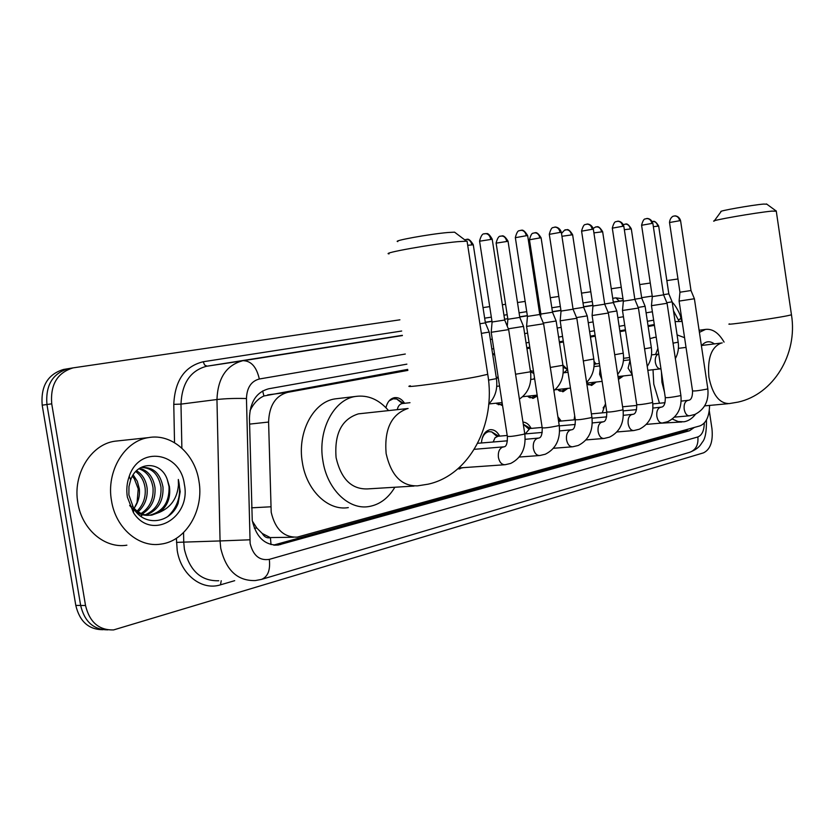 <?xml version="1.0" encoding="UTF-8"?>
<svg xmlns="http://www.w3.org/2000/svg" width="834" height="834" viewBox="0 0 834 834"><rect width="100%" height="100%" fill="white"/><g stroke="black" fill="none" stroke-linecap="round" stroke-linejoin="round"><path stroke-width="1.25" d="M594.058 361.435L595.549 363.405M563.023 365.24L567.349 369.389M530.33 370.63L533.51 371.359M496.282 377.614L498.138 376.978M385.944 407.711C387.32 401.998 390.156 398.652 394.44 397.682C398.412 397.192 401.8 399.069 404.605 403.291M602.242 412.851L605.494 403.614M574.084 419.867L574.699 415.78M557.894 416.739L561.188 421.045M522.949 422.087C526.264 422.285 528.996 424.391 531.164 428.405M481.447 442.979C482.115 435.442 484.95 431.022 489.954 429.729C493.874 429.322 497.127 431.459 499.712 436.119M407.878 370.39L287.615 392.355C275.522 395.754 269.184 405.658 268.59 422.046L271.196 512.253C275.189 529.256 283.873 537.534 297.248 537.117L699.882 425.903C706.085 423.401 709.307 416.583 709.567 405.418M252.368 521.135L256.851 528.068L262.241 533.468C264.326 536.981 267.057 538.389 270.424 537.68L271.019 544.592M270.424 537.68L262.241 533.468M407.722 369.399L263.93 395.983C259.207 398.037 255.204 401.769 251.92 407.159L250.002 410.703M654.304 324.541L648.039 325.677M625.417 329.795L619.839 330.806M595.111 335.31L590.305 336.175M563.273 341.096L559.333 341.815M529.788 347.194L526.807 347.736M494.51 353.606L492.613 353.95M270.831 537.565L293.401 537.242M682.149 321.465L675.102 321.58M654.429 325.354L648.164 326.501M625.542 330.629L619.975 331.651M595.236 336.165L590.441 337.051M563.409 341.982L559.468 342.701M529.924 348.101L526.942 348.643M494.656 354.544L492.758 354.888M502.495 405.105L495.949 403.208M537.294 395.962L533.322 398.277L527.39 396.202M567.787 388.383L563.211 391.678L557.414 389.52M596.237 382.014L591.775 385.36L586.813 383.765M623.446 375.936L618.442 379.387M463.099 467.676L457.835 468.844M102.926 629.712C88.696 629.618 79.657 621.518 75.8 605.401L80.648 605.453C84.515 621.643 93.575 629.774 107.826 629.858C93.575 629.774 84.515 621.643 80.648 605.453L46.944 404.511C45.422 385.402 52.552 373.455 68.325 368.659L69.493 368.472M75.8 605.401L42.19 405.178C40.678 386.142 47.799 374.226 63.561 369.452L64.552 369.285M406.888 364.145L268.6 388.79C256.445 392.147 250.064 401.957 249.439 418.22L252.243 520.447C256.205 537.263 264.889 545.457 278.285 545.04L689.478 430.771L694.315 427.435M688.071 429.166L684.495 431.178L273.635 545.092M709.275 410.672L711.975 428.812C713.174 441.457 710.349 449.474 703.521 452.841L113.591 629.92C98.933 630.316 89.572 622.174 85.527 605.515L51.729 403.833C50.207 384.662 57.337 372.673 73.121 367.867L399.913 319.818M666.846 280.589L677.969 278.973M483.022 307.6L489.714 306.62M502.349 304.764L505.571 304.295M517.497 302.534L525.159 301.408M537.482 299.604L538.628 299.437M550.284 297.717L558.811 296.466M581.506 293.13L590.795 291.764M611.28 288.752L621.257 287.292M639.699 284.582L650.27 283.028M85.527 605.515L80.648 605.453L46.944 404.511C45.422 385.402 52.552 373.455 68.325 368.659L69.316 368.492M653.648 320.173L647.372 321.288M624.739 325.323L619.162 326.313M594.413 330.723L589.607 331.588M562.554 336.404L558.613 337.103M529.037 342.378L526.066 342.91M493.749 348.664L491.841 349.008M198.919 480.968C204.257 509.97 186.128 541.12 160.879 544.112C138.83 547.813 115.624 528.037 111.506 500.744C106.054 471.377 124.527 440.863 148.515 437.61C171.71 433.242 194.937 453.884 198.919 480.968M126.872 545.186C104.928 548.814 81.909 529.527 77.875 502.902C72.516 474.254 90.937 444.449 114.811 441.217L119.262 440.738M167.269 479.529C161.056 460.733 136.984 461.098 130.688 479.831L128.957 486.587L128.884 494.948L133.857 508.917C145.116 527.234 170.741 523.095 178.101 503.475L180.186 491.706L178.33 479.477L178.434 485.211C177.215 498.346 170.897 507.385 159.471 512.326C167.436 506.374 170.762 497.804 169.438 486.649L167.269 479.529L169.041 486.681C169.5 502.026 163.11 511.523 149.87 515.193C144.835 515.808 140.227 514.703 136.036 511.868M127.373 497.158C126.226 489.944 126.851 483.001 129.228 476.308C139.434 445.106 180.613 452.216 184.345 484.273C191.476 517.58 151.465 541.287 133.45 512.639L127.373 497.158M145.158 514.839C156.323 509.949 161.598 500.754 160.993 487.254C158.731 474.869 152.57 468.281 142.499 467.509M146.158 515.026C157.96 510.46 163.568 501.151 162.995 487.108C160.357 473.556 153.477 467.03 142.353 467.53M141.134 513.494C149.755 507.708 153.717 499.149 153.029 487.817C151.423 477.778 146.711 471.429 138.892 468.76M142.145 513.921C151.392 508.302 155.687 499.556 155.009 487.682C153.216 476.944 148.077 470.48 139.58 468.281M137.11 511.075C143.208 504.977 145.887 497.408 145.158 488.38C144.188 481.009 141.04 475.411 135.713 471.585M138.121 511.805C144.835 505.727 147.837 497.877 147.118 488.244C146.013 480.217 142.489 474.379 136.547 470.73M132.377 476.224L134.337 478.789L138.236 488.87L137.078 502.454L134.472 507.76C138.413 501.953 140.018 495.625 139.309 488.797L137.308 481.249L133.179 474.88M129.677 505.477L133.732 510.085M132.283 506.196C137.652 513.004 144.188 515.965 151.892 515.078L159.471 512.326M141.155 515.693L141.843 515.61M167.592 516.715C178.174 506.78 181.749 494.364 178.33 479.477M701.748 345.453C705.533 341.127 709.734 340.606 714.363 343.889M699.413 332.349L705.522 329.399C712.538 328.596 718.72 332.839 724.079 342.128M397.828 241.579C391.646 240.963 429.823 234.02 447.952 232.509L454.561 232.165L455.416 232.811M467.196 242.016L467.061 241.151L457.522 241.683C432.773 243.945 380.262 253.338 389.051 253.87M360.83 413.591L358.422 413.852C341.69 419.127 334.246 433.732 336.092 457.657C341.075 479.018 351.552 489.443 367.533 488.912L414.039 486.066M394.868 487.233C388.269 498.263 379.606 504.706 368.899 506.551C348.768 510.168 327.043 489.183 322.883 460.712C317.504 430.365 333.798 399.382 355.524 396.452C367.93 394.732 378.949 399.455 388.561 410.599M348.31 507.593C328.158 511.169 306.474 490.465 302.346 462.37C297.029 432.419 313.355 401.811 335.101 398.881L338.229 398.506M714.321 220.822L721.076 211.596C717.376 211.179 752.112 205.018 763.548 204.08L766.832 204.184M776.287 211.221L772.013 211.106C756.448 212.503 708.754 220.843 714.04 221.208M661.435 371.954L661.935 382.274L664.458 392.116M695.598 414.144C692.241 418.501 688.352 421.055 683.922 421.796L678.125 421.545L672.319 419.043M659.475 403.229L653.783 384.151L653.012 369.712M681.92 421.973L658.985 423.297M655.576 354.387L657.89 348.424M677.093 334.903L684.578 337.676M649.978 338.604L654.711 337.384M492.091 322.007L491.205 332.276L508.667 329.607L504.706 320.048L492.091 321.997L479.581 241.203L492.216 239.243M520.541 230.361L521.146 230.288C523.835 230.486 525.556 232.29 526.306 235.72L515.349 237.69L527.463 316.399L526.577 326.407L543.612 323.769M527.349 316.42L539.775 314.491M554.381 227.202L554.985 227.129C557.654 227.317 559.364 229.079 560.094 232.415L549.304 234.344L561.042 311.072L560.167 320.829L576.826 318.286L591.89 417.094M561.042 311.072L573.073 309.216L576.815 318.286M496.981 436.443L491.643 431.856L488.849 431.647C485.336 432.419 482.969 435.254 481.75 440.175M498.034 436.265L495.073 437.704L493.165 441.999M586.563 224.2L587.157 224.127C589.805 224.304 591.494 226.024 592.203 229.277L581.59 231.174L592.964 306.015L592.098 315.533L608.372 313.021M592.964 306.015L604.723 304.191L608.382 313.042L622.998 409.452M528.548 428.801L523.283 424.225M529.819 428.53L525.253 433.909M617.181 221.344L617.775 221.271C620.402 221.437 622.07 223.105 622.758 226.285L612.312 228.151L623.352 301.199L622.498 310.488L638.437 308.059L652.626 402.186M623.352 301.199L634.862 299.416L638.427 308.059M560.146 421.149L558.634 421.577M646.371 218.612L646.955 218.55C649.561 218.706 651.198 220.343 651.886 223.439L641.596 225.274L652.313 296.602L651.458 305.682L667.064 303.284M652.313 296.612L663.593 294.861L667.075 303.305L680.857 395.253M674.216 216.016L674.789 215.954C677.375 216.1 678.991 217.695 679.658 220.729L669.525 222.522L679.95 292.223L679.105 301.095L694.388 298.749M679.95 292.223L691 290.524L680.586 220.749M605.62 404.396L603.128 407.93M402.436 403.531L396.692 399.006L393.241 398.788L389.113 400.873M402.645 403.51L402.155 403.562C399.611 404.167 397.985 406.2 397.297 409.661M481.374 333.381L489.204 332.068M479.884 323.748L485.388 322.873L489.224 332.099L496.418 378.48M508.333 328.804L523.512 326.396M507.77 319.286L519.791 317.42L523.523 326.428L530.497 371.662M496.741 403.833L500.588 404.448L502.308 403.896M543.309 323.05L556.132 320.996M534.375 232.863L534.928 232.801C537.503 232.967 539.139 234.677 539.859 237.93L529.465 239.775L540.87 314.043L552.515 312.239L556.142 321.027L562.908 365.177M498.284 377.938L496.366 378.156M528.433 397.036L531.894 397.557L535.689 395.306L534.24 396.598M576.523 317.587L587.219 315.877L583.664 307.308L573.031 308.966M533.635 373.371L530.518 371.787C531.946 383.963 528.245 393.064 519.405 399.1M534.479 377.698L533.708 379.095M558.676 390.541L561.793 390.979L565.275 388.946M608.101 312.385L616.837 310.978L623.217 353.105M604.692 303.962L613.376 302.606L616.837 310.978M563.169 367.179L567.62 369.535M567.256 369.796L563.815 372.788M587.553 384.328L590.368 384.683L593.568 382.848M638.166 307.423L645.12 306.297L651.323 347.476M634.83 299.197L641.732 298.113L645.12 306.297M595.81 363.947L594.131 364.614M618.307 378.521L620.663 376.999M666.814 302.69L672.141 301.825L678.167 342.107M663.562 294.663L668.826 293.829L672.131 301.825M251.576 507.823L270.696 506.801M262.637 390.948L263.93 395.983M251.92 407.159L250.815 407.148M256.851 528.068L254.349 528.151M685.913 429.76L685.85 430.667M249.585 424.12L268.59 422.046M267.672 394.878L287.615 392.355M42.19 405.178L51.729 403.833M275.428 544.685L280.745 544.529M405.303 354.033L259.322 379.001C251.149 381.201 246.864 387.716 246.457 398.537L250.127 543.424C253.15 555.569 259.551 560.886 269.309 559.364L697.87 436.943C702.019 435.223 704.146 430.605 704.261 423.088M269.309 559.364C270.497 570.143 267.881 576.826 261.459 579.411L255.298 580.558C237.482 581.058 225.962 570.268 220.729 548.199L220.061 540.943L183.741 542.121L184.387 549.199C189.547 570.727 201.004 581.256 218.779 580.756M234.698 580.673L220.489 584.832L221.218 580.745M220.489 584.832C201.849 590.91 180.78 574.647 177.204 550.367L176.391 538.305M174.525 442.677L173.774 404.354C174.89 380.523 184.7 366.324 203.204 361.748L401.675 331.025M484.658 318.171L491.341 317.139M503.955 315.189L507.176 314.689M519.082 312.844L526.734 311.655M539.045 309.748L540.182 309.57M551.827 307.777L560.333 306.453M583.008 302.94L592.286 301.512M612.729 298.343L615.878 297.853L622.998 298.812M249.793 539.796L220.061 540.943L216.955 399.517L180.988 404.115L181.875 448.139M246.457 398.537C235.709 398.225 225.878 398.548 216.955 399.517C217.81 378.198 226.285 365.302 242.381 360.841L206.436 366.282C190.371 370.692 181.895 383.306 180.988 404.115L173.774 404.354M183.553 532.592L183.741 542.121L176.474 542.402M652.24 296.08L641.669 297.675M623.248 300.49L613.292 302.044L619.308 301.095L615.878 297.853M259.322 379.001C256.601 367.085 251.284 360.986 243.361 360.695L402.384 335.549M485.325 322.445L492.008 321.392L485.325 322.456M519.728 317.014L527.369 315.805L519.728 317.014M539.671 313.855L540.818 313.678L539.671 313.865M552.452 311.843L560.959 310.498L552.452 311.843M583.612 306.912L592.88 305.452L583.612 306.922M613.324 302.221L623.269 300.647L613.324 302.231M592.849 305.265L583.581 306.735L592.849 305.265M560.928 310.311L552.421 311.655L560.928 310.311M540.786 313.49L539.65 313.667L540.786 313.49M527.338 315.617L519.697 316.816L527.338 315.606M507.791 318.703L504.58 319.203L507.791 318.692M491.977 321.194L485.294 322.247L491.977 321.194M402.395 335.56L206.436 366.282L402.353 335.341L207.072 366.178L204.632 365.031L203.204 361.748M678.897 320.954L673.476 310.748M652.376 311.77L646.1 312.844M623.436 316.722L617.858 317.671M593.068 321.914L588.262 322.737M561.167 327.366L557.227 328.043M527.62 333.11L524.628 333.621M492.279 339.157L490.371 339.48M680.752 317.608L680.919 318.286L678.647 319.964M706.471 419.929C706.606 431.543 705.23 438.965 702.343 442.197C700.57 444.616 699.413 448.338 689.687 452.309C695.817 449.995 698.538 444.876 697.87 436.943M684.495 431.178L689.478 430.771M407.524 408.618C391.292 414.394 384.161 429.374 386.121 453.55C391.177 475.588 401.675 486.347 417.615 485.847L428.082 484.189C469.552 475.171 496.334 424.37 487.734 374.31L487.64 373.705M410.297 385.767C399.496 388.79 453.404 381.44 478.476 376.415L487.734 374.31L467.061 241.151M722.202 342.91L721.254 343.055C711.36 347.007 707.242 358.391 708.931 377.229C712.538 394.795 719.325 403.583 729.312 403.583L738.08 402.103C773.389 394.378 797.929 354.21 791.466 314.825L791.435 314.585M729.458 323.884C722.849 325.76 771.679 318.922 787.359 315.763L791.466 314.825L776.235 210.877M484.888 233.687L485.503 233.614C488.213 233.822 489.954 235.678 490.726 239.202M503.621 446.951L502.475 447.18C499.274 448.796 497.908 452.184 498.398 457.355C499.483 462.338 501.734 464.799 505.154 464.715L510.669 463.443C521.563 457.939 526.264 448.067 524.774 433.836L524.722 433.565M491.216 332.307L507.322 436.255C508.74 436.849 513.9 436.245 522.824 434.462L524.774 433.836L508.667 329.607M538.264 438.215L537.19 438.434C534.146 439.977 532.863 443.271 533.343 448.317C534.396 453.185 536.543 455.583 539.796 455.52L545.3 454.228C556.007 448.817 560.646 439.195 559.218 425.371L559.176 425.121M526.588 326.428L542.183 427.717C543.695 428.249 548.772 427.654 557.425 425.934L559.218 425.371L543.622 323.8L539.765 314.501L527.682 235.761M526.306 235.72L527.661 235.647C522.511 227.109 520.718 231.289 521.146 230.288L519.092 230.757C517.841 230.664 516.59 232.936 515.329 237.565M571.175 429.917L570.175 430.115C567.287 431.605 566.067 434.816 566.536 439.726C567.558 444.48 569.612 446.836 572.708 446.784L578.212 445.481C588.721 440.154 593.297 430.771 591.921 417.313L590.274 417.844C581.871 419.512 576.878 420.096 575.283 419.606L560.177 320.861M560.094 232.415L561.355 232.457M602.617 422.025L601.543 422.212C598.802 423.651 597.655 426.758 598.114 431.553C599.093 436.203 601.064 438.507 604.014 438.476L609.508 437.152C619.839 431.918 624.343 422.755 623.029 409.661L621.518 410.151C613.344 411.756 608.424 412.34 606.756 411.892L592.109 315.554M592.203 229.277L593.37 229.308M632.308 414.508L631.432 414.675C628.815 416.062 627.731 419.095 628.179 423.776C629.128 428.322 631.015 430.584 633.84 430.553L639.324 429.229C649.477 424.068 653.919 415.123 652.657 402.374L651.25 402.822C643.306 404.386 638.458 404.959 636.717 404.553L622.498 310.509M622.758 226.285L623.842 226.316M660.736 407.336L659.923 407.503C657.432 408.837 656.4 411.787 656.838 416.354C657.765 420.805 659.569 423.026 662.269 423.005L667.753 421.67C677.719 416.583 682.097 407.836 680.888 395.431L679.585 395.837C671.85 397.349 667.085 397.922 665.282 397.557L651.469 305.703M651.886 223.439L652.876 223.47M687.894 400.487L687.122 400.643C684.745 401.936 683.765 404.813 684.203 409.275C685.1 413.633 686.83 415.812 689.416 415.801L694.889 414.446C704.688 409.442 709.004 400.893 707.826 388.8L707.805 388.634M679.105 301.116L692.533 390.875C694.388 391.209 699.09 390.646 706.627 389.176L707.826 388.8L694.399 298.76L690.99 290.524M679.658 220.729L680.575 220.676C678.959 215.318 673.914 215.756 674.789 215.954L673.424 216.194C674.06 215.787 670.129 216.788 669.514 222.449M467.697 245.29L473.285 244.789M466.196 239.421L466.748 239.358C469.354 239.546 471.033 241.349 471.783 244.769M488.495 380.127L496.438 378.615C497.825 388.946 495.26 397.411 488.734 404.021M507.885 319.266L496.126 243.142L508.052 241.287M501.14 236.064L501.693 236.001C504.289 236.168 505.946 237.93 506.676 241.255M515.558 374.226L530.507 371.787M550.325 367.429L562.929 365.292C564.264 375.988 561.251 384.443 553.891 390.666M539.859 237.93L541.13 237.951M561.939 236.272L572.624 234.771M566.025 229.819L566.567 229.757C569.122 229.913 570.748 231.581 571.446 234.75M583.32 360.934L593.777 358.995M593.912 232.874L602.648 231.748M596.195 226.921L596.737 226.858C599.271 227.004 600.876 228.631 601.554 231.727M600.157 368.472L599.604 374.247L601.825 379.439M614.7 354.731L623.238 353.199C624.343 361.32 622.487 368.367 617.681 374.33M624.343 229.694L631.307 228.86M624.989 224.148L625.521 224.085C628.033 224.231 629.628 225.816 630.296 228.839M630.045 360.382L628.106 368.169L632.203 374.664M644.578 348.81L651.333 347.569C652.313 354.544 650.947 360.82 647.236 366.418M653.356 226.681L658.683 226.097M652.501 221.5L653.032 221.437C655.514 221.573 657.088 223.126 657.745 226.087M651.479 354.888L658.276 354.106C655.899 355.263 654.93 358.015 655.347 362.352C656.254 366.699 658.016 368.857 660.643 368.847L660.955 368.805M673.048 343.16L678.178 342.18C679.022 348.059 678.084 353.533 675.363 358.61M460.034 468.833L458.856 468.916M502.026 405.199L501.286 405.272M533.322 398.277L532.655 398.35M563.211 391.678L562.606 391.74M591.775 385.36L591.223 385.423M63.561 369.452L73.121 367.867M274.292 545.155L278.285 545.04M681.691 321.309L680.919 318.286C680.586 314.126 674.956 304.389 672.204 302.304M261.824 579.307L689.687 452.309M130.677 479.831L129.228 476.308M151.892 515.078L149.87 515.193M133.857 508.917L133.45 512.639M148.515 437.61L114.811 441.217M705.522 329.399L699.101 330.254M454.561 232.165L466.446 241.13M355.524 396.452L335.101 398.881M358.422 413.852L408.097 408.493M766.488 203.934L775.985 210.866M704.667 405.877L728.051 403.708M656.202 337.186L653.481 337.551M701.373 345.505L721.89 342.972M678.407 348.341L686.028 347.403M479.56 241.078C482.167 231.049 484.992 234.646 484.356 233.781L486.535 233.645C487.911 233.103 489.798 234.927 492.196 239.118L504.706 320.058M458.825 467.968L504.487 464.767M507.364 436.536C507.468 443.125 506.384 446.555 504.132 446.805L474.317 449.317M519.269 457.042L539.202 455.562M542.215 427.967C542.34 434.295 541.214 437.652 538.858 438.048L525.159 439.32M477.705 443.292L507.437 440.811M549.293 234.239C550.523 229.715 551.754 227.505 552.973 227.599L554.985 227.129C554.037 226.9 559.604 226.494 561.334 232.352L573.073 309.216M553.495 448.275L572.176 446.826M575.314 419.836C575.324 426.153 574.178 429.458 571.863 429.729L559.583 430.928M488.849 431.647L485.732 431.929M498.805 436.203L491.643 431.856M497.533 436.307L507.197 435.473M524.784 433.951L542.225 432.439M581.569 231.07C582.799 226.629 584.019 224.461 585.228 224.565L587.157 224.127C586.239 223.908 591.66 223.502 593.349 229.214L604.723 304.202M586 439.925L603.535 438.507M606.787 412.1C606.787 418.241 605.609 421.483 603.253 421.816L592.276 422.942M530.528 428.467L523.314 424.235M529.361 428.572L542.142 427.425M559.291 425.893L575.251 424.464M612.302 228.057C613.511 223.72 614.7 221.604 615.878 221.698L617.775 221.271C616.889 221.052 622.174 220.656 623.822 226.233L634.862 299.427M616.931 431.97L633.402 430.594M636.749 404.74C636.728 410.755 635.529 413.935 633.142 414.279L623.352 415.332M560.813 421.087L558.342 419.679M559.739 421.18L575.158 419.763M592.046 418.209L606.652 416.864M641.575 225.19C642.764 220.947 643.942 218.873 645.099 218.967L646.955 218.55C646.048 218.352 651.218 217.903 652.866 223.387L663.593 294.871M646.392 424.381L661.873 423.046M665.303 397.724C665.313 403.489 664.093 406.606 661.654 407.086L652.949 408.066M591.4 413.883L606.829 412.423M623.196 410.881L636.54 409.619M674.477 417.125L689.051 415.832M692.554 391.031C692.543 396.692 691.313 399.747 688.863 400.226L681.159 401.133M622.602 406.794L636.832 405.418M652.834 403.875L665.032 402.697M393.241 398.788L391.167 399.017M403.708 403.395L396.692 399.006M402.155 403.562L409.984 402.697M464.726 239.838L466.748 239.358C466.321 240.359 468.072 236.168 473.264 244.675L485.388 322.873M496.105 243.028C498.607 233.53 501.307 236.96 500.65 236.147L501.693 236.001C501.265 236.971 502.996 232.884 508.042 241.182L519.791 317.431M488.807 403.969L502.099 402.561M507.875 319.276L507.27 326.24M496.741 386.34L499.535 386.017M529.454 239.671C530.664 235.271 531.863 233.124 533.062 233.228L534.928 232.801C534.511 233.749 536.199 229.757 541.11 237.857L552.515 312.25M499.9 404.521L498.273 404.698M522.709 396.703L537.169 395.149M540.859 314.053L540.64 316.597M496.981 378.011L496.355 378.094M530.778 379.439L534.677 378.99M561.522 233.52C566.828 227.202 564.899 231.091 565.754 229.861L566.567 229.757C566.182 230.705 567.735 226.754 572.614 234.688L583.675 307.319M531.279 397.62L529.767 397.787M554.975 389.791L570.456 388.091M586.604 382.41C592.63 376.228 595.028 368.461 593.798 359.1L587.219 315.877M533.833 373.486L530.872 371.87M563.159 372.861L568.048 372.287M593.172 228.422C597.915 225.545 595.153 227.567 596.737 226.858C596.279 227.786 597.895 223.919 602.638 231.664L613.376 302.606M561.23 391.031L559.822 391.188M565.65 388.623L563.972 390.093M586.698 383.077L602.117 381.367M566.953 369.827L567.652 369.743M593.996 366.595L599.761 365.907M623.352 224.669L625.521 224.085C625.073 224.992 626.668 221.218 631.286 228.787L641.732 298.124M589.857 384.735L588.543 384.881M594.288 382.233L592.401 383.869M618.015 376.551L632.245 374.946M596.456 363.864L594.121 362.665M595.539 363.978L599.396 363.509M623.405 360.611L629.951 359.819M652.24 221.542L653.032 221.437C652.584 222.324 654.148 218.633 658.672 226.035L668.826 293.829M621.684 376.134L619.599 377.906M647.82 370.306L660.372 368.878M623.551 358.297L629.618 357.557"/></g></svg>
